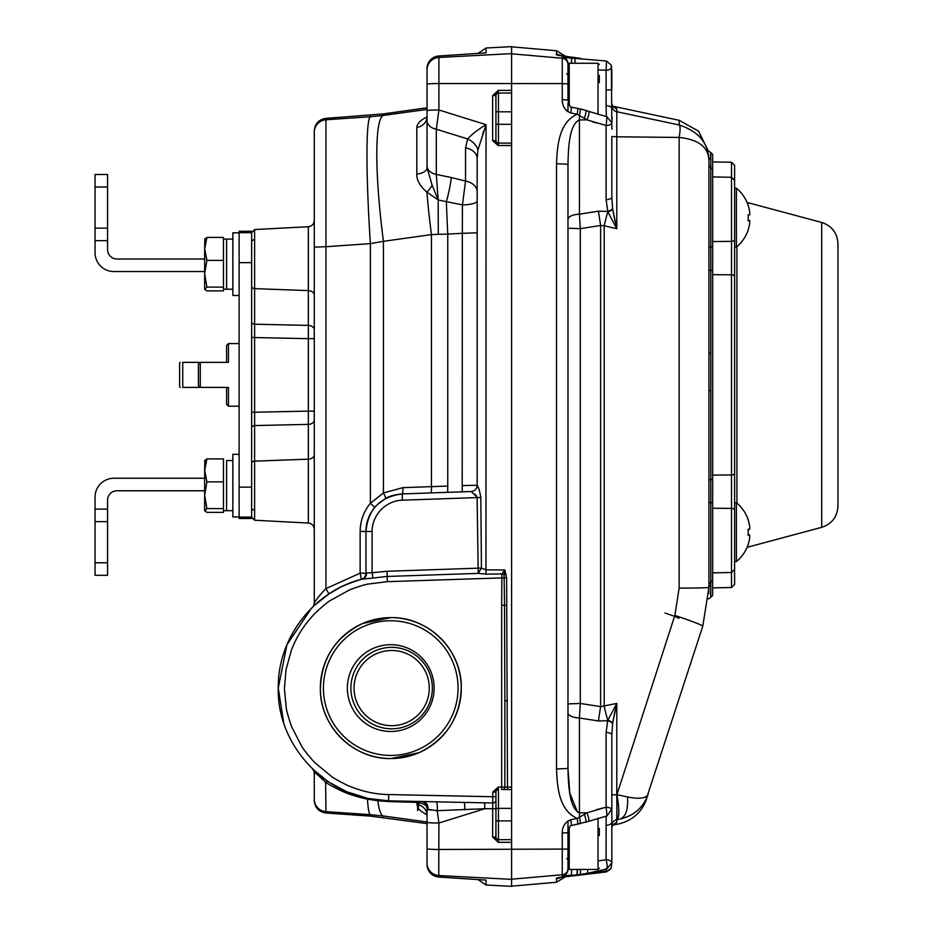 <?xml version="1.0" encoding="UTF-8"?>
<svg xmlns="http://www.w3.org/2000/svg" width="933" height="933" viewBox="0 0 933 933"><rect width="100%" height="100%" fill="white"/><g stroke="black" fill="none" stroke-linecap="round" stroke-linejoin="round"><path stroke-width="1.4" d="M567.975 466.5L567.975 768.454L569.771 792.922L577.527 812.223M587.603 869.428A6.263 1.924 75.9 0 1 586.81 873.428L606.788 869.02L611.826 862.873L611.826 822.055A6.263 3.3 180 0 1 606.112 825.343L606.112 859.69A6.263 3.196 0 0 1 611.826 862.873L611.173 868.087A6.263 5.68 0 0 1 606.112 871.212L606.112 869.159M611.826 124.404L611.337 65.228L606.462 60.995L562.261 57.368A6.263 6.263 -0 0 1 567.975 63.596L568.01 64.202M611.826 105.604L611.826 103.586L612.713 106.455L616.783 108.858L616.783 111.727A6.263 6.263 0 0 1 611.826 105.604L611.826 108.625A6.263 2.986 180 0 0 606.112 105.651L606.345 116.613M567.975 712.707A12.526 5.295 180 0 0 579.416 717.99L580.291 703.459L600.619 706.643L616.783 703.447L616.783 794.648L611.826 794.951L611.826 735.041L612.608 723.472A6.263 2.682 -163.6 0 0 607.675 720.719L607.861 720.253A31.325 6.111 77 0 1 604.199 706.339L604.199 225.774L600.619 225.471L580.291 228.655L579.416 214.17A12.526 5.295 0 0 0 567.975 219.442L567.975 164.266L556.534 163.707C557.188 146.003 558.984 122.083 577.294 114.258L586.88 119.821A6.263 1.551 110.8 0 0 588.56 111.33L607.021 116.777L611.826 122.876A6.263 2.647 180 0 1 606.112 125.512L607.021 116.777M629.192 797.307L627.512 796.969C639.49 799.289 646.382 798.38 648.178 794.216C646.196 800.316 646.196 800.316 648.178 794.216C643.502 807.325 634.23 815.57 620.375 818.952C618.229 825.6 618.229 825.6 620.375 818.952L616.935 819.664C619.442 817.518 619.442 809.179 616.935 794.636L674.851 615.395A37.588 1.644 18 0 1 702.782 626.16L708.917 587.452L708.917 165.654L710.794 167.543L710.794 270.255A1.878 0.886 0 0 1 712.672 271.13L712.672 580.361L710.794 582.239L710.794 585.667C710.176 601.109 710.176 601.109 710.794 585.667L710.794 597.26L708.38 598.963M708.917 494.467L708.917 519.599M708.917 544.662L708.917 560.931M710.526 154.446L710.794 159.123C710.2 150.318 710.2 150.318 710.794 159.123L710.794 167.543L712.672 169.421L712.672 274.675L731.519 274.827L731.519 241.355L712.672 241.554L712.672 245.962A1.878 1.108 0 0 1 710.794 247.07A1.878 1.108 180 0 0 708.917 248.166M561.479 877.16A12.526 12.526 180 0 1 556.534 878.664L556.534 882.256L511.599 886.187M561.246 877.113L560.022 877.37M565.515 109.499L567.007 111.039M498.28 90.361L511.599 90.361L511.599 145.513L498.199 145.513L492.647 140.743L492.647 95.656L498.28 90.361L498.409 93.008L511.599 93.008M481.428 568.08L478.256 573.363L478.128 568.162L481.428 568.08L480.822 497.557L481.428 568.08L486.058 569.83L504.858 569.981L506.607 577.737L507.494 787.172L504.858 787.055L511.599 787.172L511.599 842.324L498.28 842.324L492.647 837.029L498.409 839.677L498.28 842.324M556.534 878.664C554.657 878.081 561.351 876.857 576.641 874.991L562.261 875.62L562.261 833.029C562.249 826.521 565.118 822.09 570.833 819.745L577.247 818.451C559.1 810.38 557.281 787.697 556.534 769.014L567.975 768.454L567.975 164.266C568.349 148.405 569.165 124.439 579.416 119.949A12.526 1.108 -91 0 0 579.44 115.424A6.263 0.63 -77.2 0 0 580.268 108.939L571.521 107.143C570.599 108.053 569.41 105.674 567.975 100.006L567.975 70.873M567.975 100.006L562.261 99.668C562.249 106.175 565.106 110.607 570.833 112.963L577.294 114.258L577.982 108.438M578.145 58.114L577.387 58.056C561.608 56.178 554.657 54.93 556.534 54.312A12.526 12.526 0 0 1 561.468 55.817M562.261 833.029L567.975 832.691L567.975 820.935L567.007 821.67M565.515 823.198L564.243 825.11M708.917 501.604L708.917 480.413A1.878 0.886 180 0 1 710.794 479.527L710.794 582.239L708.917 584.116L708.917 501.604A1.878 1.108 180 0 0 710.794 502.712A1.878 1.108 0 0 1 712.672 503.82L712.672 532.125M708.917 177.013L708.917 171.31M708.917 353.094L710.794 353.28L710.794 390.437L710.794 270.255A1.878 0.886 180 0 1 708.917 269.369L708.917 160.896C708.718 147.332 698.794 139.507 679.142 137.443L616.783 136.789L616.783 228.678L612.689 209.19L614.952 220.923M562.261 875.62A6.263 6.263 0 0 0 567.975 869.393L567.975 832.691C569.212 827.221 570.401 824.842 571.521 825.553L570.833 819.745M579.44 874.699L566.133 876.309L556.534 882.256M611.173 868.087L606.485 871.923L560.535 877.393M570.833 875.446A6.263 1.236 -94.5 0 0 571.544 869.428M568.045 868.576L567.975 869.393M571.567 63.257A6.263 1.236 -85.5 0 0 570.833 57.531M560.523 55.572L579.416 58.231M571.521 825.553L588.49 821.378A6.263 1.551 69.1 0 1 588.49 821.39A6.263 1.551 69.1 0 0 586.799 812.9L579.44 817.261A12.526 1.108 -89 0 0 579.416 812.771C569.142 808.2 568.337 784.21 567.975 768.454M580.268 823.757A6.263 0.63 -102.8 0 0 579.44 817.261L577.247 818.451L577.935 824.271M570.833 112.963L571.521 107.143M576.372 875.014A6.263 1.236 -94.5 0 0 577.107 869.428M574.985 63.257A6.263 1.236 -85.5 0 0 574.238 57.811M576.641 874.991A6.263 1.236 -94.5 0 0 577.387 869.428M588.49 821.39L607.021 815.909L606.112 807.185L606.112 732.405L607.675 720.719L598.438 720.976A31.325 0.723 98.9 0 1 600.619 706.643L600.619 225.471A31.325 0.711 81 0 1 598.438 211.173L607.686 211.441A6.263 2.682 -16.5 0 0 612.608 208.677L612.689 209.19A6.263 2.624 -17 0 1 607.861 211.873L616.783 228.678L604.199 225.774A31.325 6.123 103 0 1 607.861 211.873L606.112 199.685L606.112 125.512L586.88 119.821L579.416 119.949L579.44 214.625M567.975 228.223L580.291 228.655L580.291 703.459L579.416 717.99L579.416 812.771L586.799 812.9L606.112 807.185A6.263 2.647 0 0 1 611.826 809.821L611.826 735.041A6.263 2.647 0 0 0 606.112 732.405M599.301 69.882L606.112 70.278L606.462 60.995M580.291 703.459L567.975 703.914M606.112 868.53C607.651 869.066 607.651 866.127 606.112 859.69L599.301 860.809M606.193 816.107L606.112 825.343M606.123 871.97L606.112 871.212L590.029 872.635M579.44 874.653A6.263 1.434 -96.8 0 0 579.626 874.676L579.626 874.676A6.263 1.434 -96.8 0 0 580.419 869.428M586.81 873.428A6.263 1.924 75.9 0 1 586.799 873.428L577.305 874.932M612.515 825.343A6.263 5.411 -148.5 0 0 612.596 825.215L612.596 825.215A6.263 5.411 -148.5 0 0 612.678 825.087L611.826 827.898M611.826 129.209L611.826 122.876M611.826 69.812L611.826 89.883L606.112 89.883L606.112 70.278A6.263 3.709 0 0 0 611.733 67.223M612.666 106.374A6.263 5.411 -31.5 0 0 612.596 106.257L612.596 106.257A6.263 5.411 -31.5 0 0 612.515 106.129L679.142 120.299L698.619 131.215L708.462 151.263M585.749 822.323A6.263 1.096 -107.2 0 0 584.455 814.544M584.42 118.106A6.263 1.085 -72.9 0 0 585.702 110.362L580.268 108.939M606.112 199.685A6.263 2.647 0 0 0 611.826 197.05L612.608 208.677M611.826 822.055L611.826 809.051L611.826 822.055M607.021 815.909L611.826 809.051M611.826 825.81A6.263 6.263 180 0 1 616.783 819.687L616.783 822.603L612.678 825.087M611.826 136.498L611.826 197.05L611.826 136.498L616.783 136.789L616.783 111.727L679.142 124.964C698.794 131.471 708.718 143.449 708.917 160.896L708.917 160.803M612.095 117.08L611.873 122.585M611.826 803.476L611.826 735.041M612.689 722.935L616.783 703.447L607.861 720.253A6.263 2.612 -163 0 1 612.689 722.935L614.952 711.191M612.619 825.18A6.263 5.423 -147.6 0 0 612.643 825.145L615.967 822.778M616.783 108.858L615.955 108.683M674.851 615.395L679.142 588.14L679.142 137.443C680.402 130.177 680.402 126.013 679.142 124.964L679.142 120.299M702.782 626.16L647.432 795.522M646.102 796.619L644.073 797.493M627.244 796.91L619.314 795.173M708.917 157.304L708.917 157.304A1.878 1.819 0 0 0 710.794 159.123L710.794 152.522L708.415 150.948M701.406 138.924L698.071 135.133M616.935 819.664L616.783 794.648L627.512 796.969C628.236 809.319 625.845 816.643 620.375 818.952M708.788 593.201L708.917 587.452L708.777 593.271M710.491 594.344L710.538 593.621M710.794 152.522L712.672 154.4L712.672 176.932L712.672 161.91L731.519 162.249L734.598 165.374L734.598 187.486M712.672 587.86L731.519 587.533L731.519 572.512L712.672 572.85L712.672 595.382L710.794 597.26M484.04 53.018L438.907 55.98L438.907 83.527A12.526 0.711 0 0 0 427.034 84.238L427.034 110.642A12.526 0.665 0 0 1 438.907 109.977L486.058 124.672L485.953 574.122L478.256 573.363L387.16 576.466L361.351 579.311C346.761 583.871 335.962 588.758 328.952 593.959L325.944 588.606C320.357 593.959 315.412 601.039 314.281 602.788L314.281 529.303C313.954 525.652 311.972 523.565 308.345 523.04L308.345 459.164L254.616 461.147L254.616 520.229L251.642 517.104L251.642 518.503L239.116 518.503L239.116 487.119L251.642 487.119L251.642 262.663L239.116 262.663L239.116 487.119M318.503 596.968L321.838 592.956M511.599 787.172L511.599 145.513M511.599 90.361L511.599 46.65L486.058 47.991L486.058 52.901L438.907 55.98A12.526 12.514 180 0 0 427.034 68.482L427.034 167.765L432.119 185.154L438.195 199.977L462.453 204.887L462.313 233.32L477.148 232.784L477.148 158.517L477.941 149.933L486.058 124.672C478.034 129.5 471.9 134.259 467.655 138.947A15.663 11.383 -151.1 0 1 477.941 149.933M505.931 574.133L504.1 574.915L504.508 605.295L501.674 605.295L501.674 787.055L498.35 787.055L492.752 792.07L492.752 796.747L495.936 796.747L495.936 792.07L495.936 808.689L484.833 808.713L438.907 823.023A12.526 0.665 180 0 1 427.034 822.358L427.034 815.185A12.526 10.974 180 0 0 418.742 804.852L419.022 802.66L417.646 801.575L417.646 810.567L418.742 804.852M562.261 99.668L562.261 83.573L438.907 83.527L438.907 109.977L436.317 129.22L436.317 174.413L451.28 177.55A25.051 3.3 -76.4 0 1 446.371 201.691A131.541 6.648 87.1 0 0 447.758 234.078L462.313 233.32L462.197 491.831L471.107 491.528L477.078 497.114M427.034 109.418L383.428 115.412A131.541 17.575 82.2 0 0 383.428 241.32L431.443 234.591A131.541 17.552 -97.8 0 1 426.882 192.116A12.526 4.642 131.5 0 0 432.119 185.177M477.148 196L477.148 485.265A6.263 6.263 -0 0 1 471.107 491.528L402.24 493.93C380.116 496.764 368.022 509.29 365.958 531.483L365.958 573.27L366.576 572.944A6.263 5.61 -104.6 0 1 362.517 578.996C313.978 590.822 277.439 638.149 278.267 688.087L286.932 644.75L311.587 608.059M339.344 587.872L328.952 593.959L313.943 605.797M317.652 602.473L318.596 601.668M321.034 599.686L322.841 598.286M312.392 607.278L312.427 607.243A6.263 6.263 0 0 0 312.427 607.243L312.392 607.278A6.263 6.263 0 0 0 314.281 602.788L314.281 132.264A12.526 12.526 180 0 1 325.944 119.774L325.944 246.72L370.378 243.618A131.541 8.864 86.1 0 1 370.378 116.73L325.944 119.774L325.944 118.386L383.428 113.908L383.428 115.412L370.448 116.718M283.644 722.48L278.267 688.087C276.798 747.461 329.244 801.039 388.641 800.817L415.791 801.389A6.263 1.971 91.2 0 1 416.818 802.357L417.634 807.453L417.646 802.45L416.818 802.357L417.646 802.45L417.646 801.575M567.975 849.077L438.907 849.473A12.526 0.711 180 0 1 427.034 848.762L427.034 864.518A12.526 12.514 0 0 0 438.907 877.02L486.058 880.099L486.058 885.009L511.599 886.35L511.599 842.324M507.494 787.172L507.622 789.563L511.599 789.563L502.351 789.563A2.507 2.507 0 0 0 504.858 787.055L504.858 700.765L507.494 700.671M511.599 143.122L498.327 143.122L492.647 140.743L495.936 140.615L495.936 95.516L492.647 95.656L498.409 93.008M498.199 145.513L498.444 143.122A2.507 2.507 0 0 1 495.936 140.615L492.647 140.743M506.852 605.237L504.508 605.295L504.858 700.765M504.858 569.981L504.1 574.915A3.137 1.843 -162 0 0 501.861 573.9L504.858 569.981M485.953 574.122L501.861 573.9L501.674 605.295M417.646 493.394L471.107 491.528A6.263 6.263 0 0 0 477.148 485.265C478.559 487.259 479.784 491.353 480.822 497.557L477.113 497.581L478.128 568.162L387.032 571.264L372.115 572.722L372.908 577.865M511.599 820.888L498.444 820.888L498.444 839.677A2.507 2.507 0 0 1 495.936 837.169L495.936 808.689M511.599 839.677L498.409 839.677M495.936 837.169L492.647 837.029L492.741 802.963L484.647 802.812L484.833 808.713L437.18 810.695L438.907 823.023L438.743 877.032L484.052 879.982M437.495 876.88L438.72 877.032C431.582 875.924 427.676 871.76 427.034 864.529L427.034 864.529M511.599 808.351L498.444 808.351L498.444 820.888L495.936 820.888L495.936 827.151M482.653 134.142L483.784 130.947M495.936 105.534L495.936 140.615L495.936 124.334L498.444 124.334L498.444 93.008A2.507 2.507 0 0 0 495.936 95.516M427.034 118.701L427.034 110.642M383.428 113.908L427.034 107.773L427.034 72.261M426.778 118.911L427.034 116.718A12.526 10.928 0 0 1 416.806 127.459L416.818 174.063C416.281 180.524 421.553 187.778 426.882 192.116L438.195 199.977L436.317 174.413A12.526 8.864 0 0 1 427.034 165.852L427.034 120.66A12.526 8.864 -0 0 0 436.317 129.22L467.655 138.947L465.544 147.822A15.663 11.068 180 0 1 477.148 158.517M506.607 577.737L387.288 581.667L387.032 571.264M477.148 191.755A15.663 11.068 0 0 0 465.544 181.06L462.453 204.887A15.663 3.919 -0 0 0 477.148 200.98L477.148 194.052M498.35 787.055L498.397 789.563L492.752 792.07L495.936 792.07A2.507 2.507 0 0 1 498.444 789.563L498.444 808.351L495.936 808.351M427.034 848.762L427.034 822.358M427.034 816.13L427.034 863.048A12.526 12.514 0 0 0 438.907 875.551L511.599 879.352M427.034 860.739L427.034 823.617L370.378 816.118L370.378 814.672L383.428 816.002L427.034 821.996M427.034 813.086L427.034 807.756C426.976 805.576 424.305 803.884 419.022 802.66M437.647 810.684L451.689 810.112M495.236 791.196L493.732 791.79M476.775 496.251L474.885 494.152M416.818 174.063A12.526 6.414 180 0 0 427.034 167.765M495.936 799.861A3.137 3.102 0 0 1 492.741 802.963L492.752 796.747L388.664 794.554C375.906 794.368 363.1 791.685 350.225 786.496C348.627 786.181 334.131 778.763 331.635 776.548L315.062 762.832C313.698 761.853 303.225 749.456 301.581 746.062L291.912 727.32C291.318 726.539 286.408 711.133 286.268 707.855L284.425 688.776L286.023 669.672L291.423 650.126C296.461 636.866 304.03 624.935 314.106 614.322C314.713 613.261 327.308 601.972 330.504 600.397L348.965 590.216C349.723 589.598 365.001 584.256 368.267 584.035L387.288 581.667M366.576 572.944L372.115 572.722L372.115 531.483C372.104 523.576 375.031 516.322 380.909 509.733C387.288 503.633 394.437 500.45 402.345 500.193L477.113 497.581M477.148 485.265L462.313 485.557M420.9 801.494A6.263 6.263 0 0 1 427.034 807.756L427.792 809.296A6.263 6.065 -88.8 0 0 422.043 801.517L436.119 801.82A6.263 1.376 -88.8 0 1 437.18 810.695L427.792 809.296A12.526 8.864 180 0 0 427.034 812.34M464.727 809.587A6.263 0.735 91.2 0 0 464.156 802.415L484.647 802.812M427.815 809.308L430.766 810.171M422.696 803.675L425.576 805.272M426.206 805.867L427.034 807.756M416.806 127.459C417.191 123.424 420.608 119.937 427.057 117.01M415.791 801.389L464.156 802.415M418.451 808.654C420.48 810.964 423.372 813.005 427.139 814.754M436.119 801.82L388.641 800.817L368.173 798.496L388.641 800.817A6.263 2.099 -88.8 0 1 389.644 801.634L377.853 800.771A131.541 17.552 97.8 0 0 383.428 816.002L383.23 815.978M468.518 491.609L463.923 491.773M402.893 487.644A6.263 0.875 -92 0 1 402.24 493.93C394.577 494.653 389.014 496.181 385.551 498.49A6.263 0.781 -118.6 0 0 383.428 492.962L370.378 503.284L370.378 243.618L383.428 241.32L383.428 492.962L402.893 487.644L431.443 486.653L431.443 234.591L438.277 234.323L438.195 199.977M367.614 798.38L357.491 795.744M351.694 793.761L347.064 791.919M346.983 791.884L328.498 781.912L321.687 777.002M320.812 776.314L312.392 768.897L328.498 781.912L346.33 791.604M346.446 791.662L368.173 798.496A6.263 1.166 -78.3 0 0 367.474 799.126L377.853 800.771A6.263 1.026 -83.1 0 0 377.468 800.024M385.551 498.49L376.804 505.08M376.314 505.581L374.739 507.342C368.838 514.783 365.911 522.83 365.958 531.483L372.115 531.483M374.739 507.342L370.378 503.284C363.707 511.436 360.29 520.812 360.138 531.425L360.138 573.165L365.958 573.27A6.263 6.263 0 0 1 361.351 579.311L360.138 573.165L325.944 588.606L325.944 246.72L314.281 247.117M438.277 234.323L447.758 234.078L447.758 486.058L431.443 486.653A6.263 0.875 -92 0 1 430.789 492.927M416.818 802.357L389.644 801.634M328.498 781.912A6.263 3.044 -56.3 0 0 325.617 782.286C329.046 784.886 342.364 791.581 345.14 792.455C349.152 794.519 364.43 798.765 367.474 799.126L363.858 798.345M312.438 768.944L312.392 768.897A6.263 6.263 0 0 1 314.281 773.387C313.103 770.04 320.182 777.306 325.617 782.286L325.944 811.64L370.378 814.672L325.944 811.64L325.944 813.016L370.378 816.118M318.585 775.708L317.85 775.031M315.914 773.387L315.132 772.909M367.474 799.126A131.541 8.864 93.9 0 0 370.378 814.672M314.281 268.039L314.281 233.273C314.281 216.596 314.281 216.596 314.281 233.273L314.281 329.816A6.263 4.432 -0 0 0 308.345 325.384L308.345 226.731C311.972 226.206 313.954 224.13 314.281 220.48L314.281 133.186M314.281 462.581L314.281 437.857M314.281 331.04L314.281 329.816M314.281 283.072L314.281 264.156M251.642 463.363A3.137 2.216 180 0 1 254.616 461.147L254.616 324.218L308.345 325.384L308.345 338.656L314.281 338.656L314.281 411.126L308.345 411.126L308.345 424.387A6.263 4.432 180 0 0 314.281 419.967L314.281 516.509C314.281 533.186 314.281 533.186 314.281 516.509L314.281 485.626M314.281 447.35L314.281 455.957M314.281 419.967L314.281 411.126M314.281 481.743L314.281 516.509M314.281 799.138L314.281 773.387L314.281 799.138A12.526 12.526 -0 0 0 325.944 811.64M251.642 464.459L251.642 456.214M314.281 410.042L314.281 436.597M314.281 311.925L314.281 293.825M373.398 648.318A43.396 43.385 90 0 1 430.51 670.734A43.396 43.385 90 0 1 408.094 727.857A43.396 43.385 90 0 1 350.983 705.441A43.396 43.385 90 0 1 373.398 648.318M226.591 362.366L226.591 345.443L228.468 343.566L228.468 362.366L200.28 362.366L198.402 364.243L198.402 385.539L200.28 387.417L182.74 387.417C179.498 387.417 179.498 387.417 182.74 387.417C179.498 387.417 179.498 387.417 182.74 387.417L182.74 362.366C179.498 362.366 179.498 362.366 182.74 362.366C179.498 362.366 179.498 362.366 182.74 362.366L200.28 362.366L200.28 387.417L228.468 387.417L228.468 406.205L239.116 406.205M180.232 362.366L179.614 362.984L179.614 386.787L180.232 387.417M226.591 387.417L226.591 404.327L228.468 406.205M734.598 218.054L734.598 239.524A3.137 1.843 -0 0 1 731.519 241.355L731.519 177.258L734.598 180.396L734.598 473.474L734.598 247.093L736.405 247.082A38.206 38.206 0 0 0 748.184 230.078L748.103 230.008M821.705 222.451C831.886 225.844 837.309 232.912 837.951 243.63L837.951 506.153C837.309 516.87 831.886 523.926 821.705 527.332L821.705 222.451L747.111 202.461A38.206 38.206 0 0 0 736.405 188.209L736.405 247.093M712.672 217.646L712.672 176.932L731.519 177.258L731.519 162.249M734.598 276.296A3.137 1.469 -0 0 0 731.519 274.827L731.519 474.955A3.137 1.469 -0 0 0 734.598 473.474L734.598 569.387L731.519 572.512L731.519 474.955L712.672 475.107M712.672 508.228L731.519 508.427A3.137 1.843 -0 0 1 734.598 510.258L734.598 584.408L731.519 587.533M748.173 205.213L748.079 205.307A38.09 38.09 -0 0 1 749.7 211.931L749.7 211.849A38.09 38.09 180 0 0 748.103 205.295M748.184 217.646A37.88 33.903 91.6 0 0 748.103 214.858A37.88 33.903 88.4 0 1 748.079 220.783L749.7 220.689L749.7 223.453A38.09 38.09 -0 0 1 748.079 230.066L748.184 230.078M748.091 220.538L749.7 220.538L748.103 220.445M749.7 211.931L749.7 214.765L748.079 214.858M749.7 220.689L748.079 220.689M748.173 519.693L748.184 519.693A38.206 38.206 0 0 0 736.405 502.689L736.405 561.573A38.206 38.206 0 0 0 748.184 544.557L748.079 544.464M748.184 519.693L748.079 519.798A38.09 38.09 -0 0 1 749.7 526.41L749.7 526.329A38.09 38.09 180 0 0 748.103 519.774M748.184 532.125A37.88 33.903 91.6 0 0 748.103 529.338A37.88 33.903 88.4 0 1 748.079 535.262L749.7 535.169L749.7 537.933A38.09 38.09 -0 0 1 748.079 544.545L748.184 544.557M748.091 535.017L749.7 535.017L748.103 534.924M749.7 526.41L749.7 529.244L748.079 529.338M749.7 535.169L748.079 535.169M567.975 855.958L567.975 842.802M599.301 828.341L599.301 835.571M567.975 823.792L567.975 829.659M567.975 72.961L566.728 74.22L567.975 72.961L567.975 89.883L567.975 64.505A6.263 6.263 0 0 0 562.261 58.243L562.261 57.368M567.975 103.038L567.975 111.762M567.975 108.893L567.975 106.794M599.301 75.41L599.301 82.64M239.116 262.663L239.116 231.267L251.642 231.267L251.642 262.663M251.642 487.119L251.642 517.104L239.116 517.104M107.575 240.667L95.049 240.667L95.049 174.483L107.575 174.483L107.575 249.612A9.4 9.4 0 0 0 116.975 259.001L204.665 259.001M95.049 240.667L95.049 252.738A18.788 18.788 0 0 0 113.838 271.538L204.665 271.538M204.665 478.244L113.838 478.244A18.788 18.788 0 0 0 95.049 497.032L95.049 509.115L107.575 509.115L107.575 500.17A9.4 9.4 0 0 1 116.975 490.77L204.665 490.77M95.049 575.299L95.049 509.115L107.575 509.115L107.575 575.299L95.049 575.299M239.116 232.842L232.853 232.842L232.853 295.481L239.116 295.481M232.853 239.105L226.591 239.105L226.591 289.218L223.453 289.218M232.853 454.301L239.116 454.301L232.853 454.301L232.853 516.94L239.116 516.94M226.591 485.626L226.591 510.678L223.453 510.678L226.591 510.678L226.591 460.564L226.591 485.626M226.591 239.105L223.453 239.105L226.591 239.105L226.591 289.218L232.853 289.218L226.591 289.218M204.793 238.883L204.665 248.913L206.904 237.437L223.453 237.437L223.453 290.886L206.904 290.886L204.793 289.428L206.904 287.119L204.665 273.754L204.665 288.997M204.665 248.913L204.665 273.754L206.904 260.389L204.665 248.913M206.904 237.437L204.665 239.314M223.453 260.389L206.904 260.389M223.453 287.119L206.904 287.119M204.793 460.354L204.665 470.372L206.904 458.896L223.453 458.896L223.453 512.345L206.904 512.345L204.793 510.899L206.904 508.578L204.665 495.225L204.665 510.468M204.665 470.372L204.665 495.225L206.904 481.86L204.665 470.372M206.904 458.896L204.665 460.774M223.453 481.86L206.904 481.86M223.453 508.578L206.904 508.578M606.112 89.883L606.112 105.651M556.534 769.014L556.534 163.707M511.599 53.811L562.261 58.243L562.261 83.573L567.975 83.923M556.534 54.312L556.534 50.744L511.599 46.813M511.599 879.189L562.261 874.757A6.263 6.263 0 0 0 567.975 868.53M592.467 121.78L596.374 122.969M606.112 807.185L596.35 809.727M598.438 720.976L579.416 717.99M579.416 214.17L598.438 211.173M664.984 613.028A18.788 0.828 18 0 1 678.956 618.416M646.697 798.788C641.857 812.142 632.551 820.527 618.766 823.932L612.643 825.145A6.263 5.423 -147.6 0 0 612.724 825.017M616.783 812.118L616.783 819.687M616.783 119.307L616.783 132.661M679.142 137.443C680.402 130.177 680.402 126.013 679.142 124.964L616.783 111.727M679.142 588.14A37.588 0.711 0 0 0 708.917 587.452A1.878 1.784 180 0 1 710.794 585.667M712.672 478.641A1.878 0.886 -0 0 1 710.794 479.527L710.794 390.437L708.917 390.565M308.345 226.731L254.616 229.553L254.616 288.624A3.137 2.216 180 0 1 251.642 286.419M416.794 804.398A12.526 10.974 180 0 1 417.646 804.561M427.034 69.952A12.526 12.514 0 0 1 438.907 57.449L511.599 53.648M511.599 111.808L495.936 111.808M511.599 124.334L498.444 124.334L498.444 143.122M501.709 789.563L501.674 787.055L504.858 787.055M451.28 177.55L465.544 181.06L465.544 147.822M402.24 493.93L402.345 500.193M388.641 800.817L388.664 794.554M447.653 492.344L447.758 486.058M370.378 116.73L370.378 115.284M360.138 531.425L365.958 531.483M383.428 816.002L383.428 817.495M251.642 427.769A3.137 2.216 180 0 1 254.616 425.565L308.345 424.387L308.345 459.164A6.263 4.432 180 0 0 314.281 454.733M251.642 412.293L308.345 411.126L308.345 338.656L251.642 337.489M251.642 322.013A3.137 2.216 0 0 0 254.616 324.218L254.616 288.624L308.345 290.618A6.263 4.432 180 0 1 314.281 295.038M254.616 510.094A3.137 2.216 180 0 1 251.642 507.879M254.616 239.688A3.137 2.216 180 0 0 251.642 241.892M418.975 752.674A70.465 70.453 90 0 1 321.827 702.479A70.465 70.453 90 0 1 390.799 617.623A70.465 70.453 90 0 1 418.975 752.674M390.857 617.623C428.025 616.69 461.532 649.578 461.299 686.77C460.482 717.244 446.394 739.216 419.034 752.674A70.465 70.453 90 0 1 390.857 758.552L390.799 758.552C353.63 759.485 320.124 726.597 320.357 689.405C321.174 658.931 335.262 636.959 362.622 623.501L390.857 617.623A70.465 70.453 90 0 1 419.034 752.674L390.857 758.552M376.64 653.625A37.6 37.6 90 0 1 426.136 673.043A37.6 37.6 90 0 1 406.718 722.55A37.6 37.6 90 0 1 357.211 703.132A37.6 37.6 90 0 1 376.64 653.625M375.334 650.756A40.725 40.725 90 0 1 428.947 671.795A40.725 40.725 90 0 1 407.908 725.419A40.725 40.725 90 0 1 354.295 704.38A40.725 40.725 90 0 1 375.334 650.756M417.669 749.805A67.339 67.328 90 0 1 329.034 715.016A67.339 67.328 90 0 1 363.823 626.37A67.339 67.328 90 0 1 452.458 661.159A67.339 67.328 90 0 1 417.669 749.805M736.918 246.662L736.918 503.12M569.223 827.723L569.223 869.428L567.975 868.18M569.223 869.428L598.041 869.428L598.041 818.253M598.041 114.432L598.041 63.257L569.223 63.257L569.223 104.986M107.575 187.008L95.049 187.008M95.049 228.142L107.575 228.142M107.575 521.64L95.049 521.64M95.049 562.774L107.575 562.774M239.116 232.679L251.642 232.679L254.616 229.553L251.642 232.62M556.534 50.744L566.121 56.668M579.428 58.231L580.734 58.347M588.56 111.33L585.702 110.362M616.328 108.776L612.643 106.327M486.058 47.991L478.023 53.403M475.037 879.399L478.023 879.597L486.058 885.009M438.743 55.968C431.582 57.076 427.676 61.24 427.034 68.471C427.676 61.24 431.582 57.076 438.743 55.968M427.034 116.707L427.034 115.587M426.754 812.865L427.034 815.185M314.573 605.214L317.71 602.426M325.944 118.386C318.794 119.517 314.911 123.681 314.281 130.888M325.944 813.016C318.806 811.885 314.911 807.721 314.281 800.514M251.642 517.162L254.616 520.229L308.345 523.04M228.468 343.566L239.116 343.566M821.705 527.332L747.111 547.321M736.405 188.209L734.598 188.209L736.405 188.209A38.206 38.206 0 0 1 748.184 205.213M734.598 561.573L736.405 561.573M734.598 502.689L736.405 502.689M598.041 869.428L599.301 868.18M566.728 858.465L567.975 859.725M598.041 63.257L599.301 64.505M569.223 63.257L567.975 64.505M232.853 510.678L226.591 510.678M232.853 460.564L226.591 460.564"/></g></svg>
